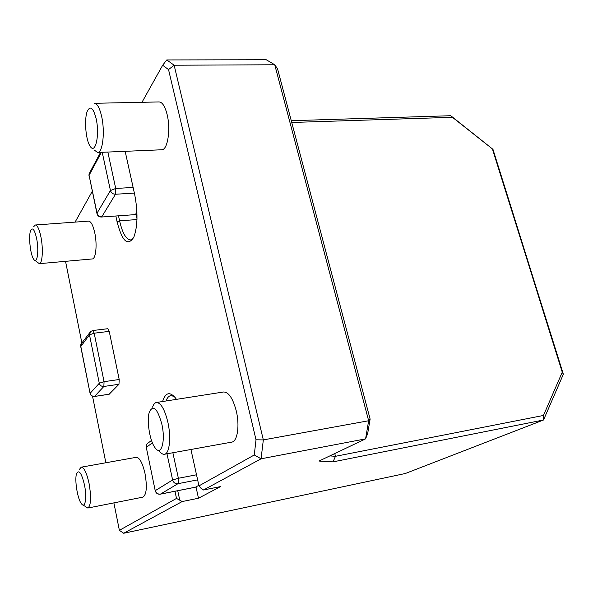<?xml version="1.0" encoding="UTF-8"?>
<svg xmlns="http://www.w3.org/2000/svg" width="593" height="593" viewBox="0 0 593 593"><rect width="100%" height="100%" fill="white"/><g stroke="black" fill="none" stroke-linecap="round" stroke-linejoin="round"><path stroke-width="0.89" d="M84.54 485.267C81.73 473.407 79.114 469.426 76.69 473.333C74.266 479.055 77.535 499.536 81.604 503.954C85.207 508.809 87.052 497.586 84.54 485.267M83.05 505.006L87.816 508.045C90.951 505.71 91.396 497.653 89.158 483.881C86.786 472.999 84.139 467.432 81.234 467.18L79.447 469.33M87.816 508.045L142.92 497.142C146.575 494.747 147.264 486.838 144.988 473.422C142.49 462.844 139.57 457.47 136.22 457.314L81.3 467.165M291.267 120.698L450.747 115.717L492.968 149.354L563.35 374.257L543.529 419.992L405.33 473.503L123.678 533.255L119.378 530.335L176.506 498.424L182.207 501.545L123.678 533.255M492.968 149.354L452.459 117.31L291.734 122.469M563.35 374.257L562.26 372.189L492.509 149.221M334.763 453.556L335.468 456.313L543.462 415.456L543.529 419.992L333.044 461.865L318.997 461.065L365.577 438.872L261.076 458.804L203.518 489.988L200.871 488.143L198.959 485.882L254.264 454.987L261.076 458.804L263.329 439.91L368.653 420.748L274.744 64.77L174.142 65.215L263.329 439.91L256.02 439.791L168.531 69.559L162.652 65.26L141.972 102.3M182.207 501.545L198.485 498.231L220.552 486.586L203.518 489.988M543.462 415.456L562.26 372.189M162.652 65.26L166.766 59.937L266.257 59.745L274.744 64.77L277.568 68.87L370.128 419.11L368.653 420.748L365.577 438.872L367.653 433.631L370.128 419.11M450.747 115.717L452.459 117.31M198.485 498.231L195.994 486.897M177.73 490.715L179.686 499.795M329.834 455.906L335.468 456.313L333.044 461.865M65.541 261.335L81.878 342.969M92.552 396.302L105.858 462.762M113.886 502.886L119.378 530.335M166.766 59.937L174.142 65.215L168.531 69.559M92.271 191.317L75.081 222.116M118.504 215.815L119.578 220.826C122.506 233.383 126.242 239.75 130.801 239.935L133.04 238.771M135.96 213.865L136.998 218.558M135.345 214.614L101.455 217.023L135.345 214.614L136.939 212.479M254.264 454.987L256.02 439.791M161.481 149.777L161.859 149.762C167.649 149.859 170.858 129.511 167.144 114.634C165.017 106.229 162.274 101.996 158.924 101.944L94.569 103.293M231.633 442.148L231.796 442.119C237.452 441.444 239.846 425.566 236.281 410.986C232.886 398.288 228.639 391.966 223.517 391.995L156.508 402.477M92.145 258.963L92.3 258.948C95.896 258.926 97.326 244.442 94.761 232.804C93.012 225.125 90.929 221.241 88.498 221.137L35.439 224.984M109.231 331.368L94.183 333.199L92.79 330.516L107.793 328.715L109.231 331.368L119.2 379.498L118.978 384.264L109.119 394.278L94.413 396.472L109.327 394.16M190.931 449.487L198.959 485.882M125.153 151.326L134.678 194.489C137.999 211.983 137.732 226.17 133.885 237.059C127.836 246.695 122.24 241.61 117.08 221.782L115.843 216M176.506 498.424L174.965 491.263M162.586 401.528C165.447 392.559 169.717 391.328 175.38 397.844L176.462 399.356M174.149 396.398L170.747 395.605C168.783 396.013 167.182 397.814 165.944 401.001M160.14 494.154L195.497 487.172L198.833 485.304M135.538 214.303L136.931 212.227M94.028 149.91L97.675 152.49C102.737 152.631 105.161 131.72 101.633 116.391C99.602 107.726 97.126 103.36 94.198 103.301M159.554 451.295C161.289 453.549 162.949 454.535 164.535 454.245C169.502 453.712 171.318 437.441 167.901 422.349C164.676 409.2 160.814 402.588 156.315 402.506C154.743 402.847 153.498 404.404 152.564 407.169M34.935 260.394L39.316 263.67C42.429 263.7 43.378 248.919 40.939 236.992C39.279 229.12 37.396 225.125 35.291 224.992L33.675 226.711M96.133 118.682C93.39 108.126 90.514 105.472 87.505 110.713C83.998 118.051 85.585 139.785 90.047 146.093C95.265 155.233 99.95 135.167 96.133 118.682M161.859 424.24C157.501 408.644 153.372 404.478 149.451 411.75C146.404 420.059 149.732 441.222 155.166 447.9C161.185 456.677 165.773 441.311 161.859 424.24M36.647 238.645C34.668 229.906 32.711 227.097 30.777 230.21C28.227 235.28 30.332 255.301 33.838 259.467C37.203 264.604 39.153 250.795 36.647 238.645M136.968 219.558L119.578 220.826L117.08 221.782M197.632 479.863L177.959 483.695C178.752 482.91 178.901 481.101 178.382 478.277L196.513 474.785M107.844 152.06L115.717 188.463L133.121 187.44M100.565 152.371L89.84 172.452L89.083 175.32L97.037 213.146L110.439 190.538L115.717 188.463L115.479 194.252L101.87 216.69C99.379 216.63 97.771 215.452 97.037 213.146L97.015 213.851C97.734 215.971 99.216 217.031 101.455 217.023M134.374 193.096L115.479 194.252C112.892 194.17 111.21 192.933 110.439 190.538L102.226 152.297M118.978 384.264L103.864 386.473L104.057 381.67L99.29 383.256L89.491 334.837L94.183 333.199L104.057 381.67L119.2 379.498M103.864 386.473L94.613 396.354C92.323 396.472 90.84 395.435 90.173 393.248L99.29 383.256C99.987 385.502 101.507 386.577 103.864 386.473M172.867 452.741L178.382 478.277L172.615 479.974L166.989 453.801M177.959 483.695C175.254 483.932 173.475 482.695 172.615 479.974L155.373 490.574C156.189 493.168 157.894 494.34 160.488 494.102L177.959 483.695M155.218 490.693L146.301 447.418C145.997 445.395 146.679 443.868 148.354 442.838L151.504 440.429M195.371 487.224L160.347 494.162C157.753 494.436 156.055 493.324 155.247 490.826L146.301 447.418L152.394 442.801M101.388 152.334L89.083 175.32L96.926 213.436M90.084 393.381L80.737 346.594L89.491 334.837L90.662 331.48L92.79 330.516M89.706 332.732L81.923 342.932L80.774 346.201L90.121 393.582C90.788 395.657 92.219 396.621 94.413 396.472M161.859 149.762L97.675 152.49M231.796 442.119L164.535 454.245M92.3 258.948L39.316 263.67M146.938 444.105L146.152 447.567M89.054 174.031L88.98 175.624M80.863 344.503L80.692 346.356"/></g></svg>
